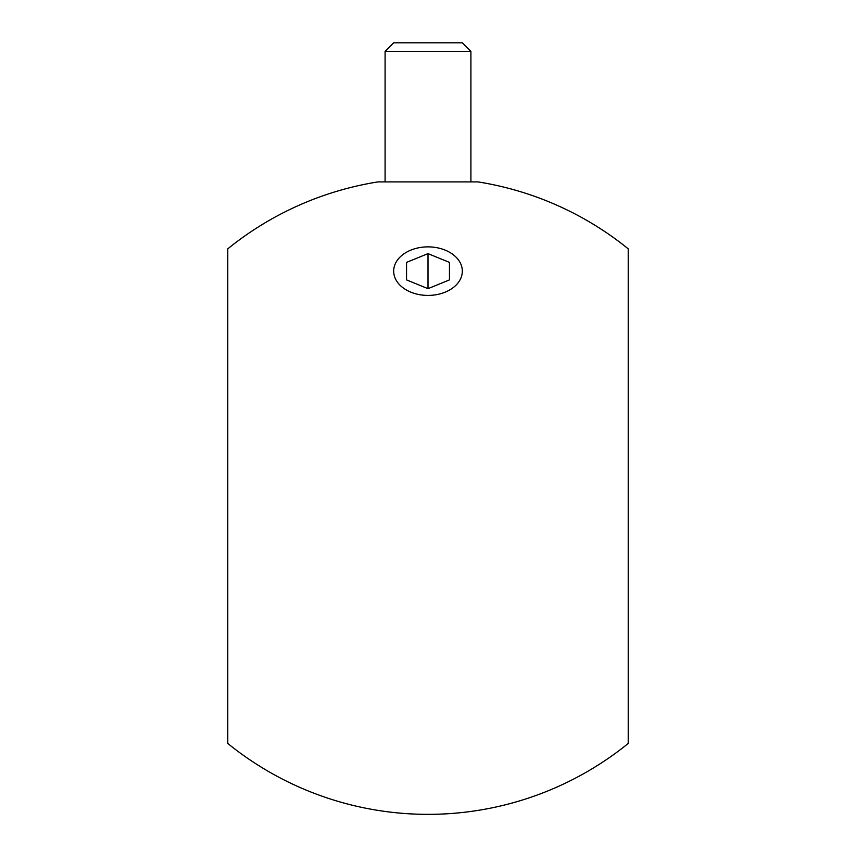 <?xml version="1.0" encoding="UTF-8"?>
<svg xmlns="http://www.w3.org/2000/svg" width="856" height="856" viewBox="0 0 856 856"><rect width="100%" height="100%" fill="white"/><g stroke="black" fill="none" stroke-linecap="round" stroke-linejoin="round"><path stroke-width="1.28" d="M478.055 181.911L377.945 181.911A318.207 318.207 0 0 0 227.782 248.829L227.782 743.468A318.207 318.207 0 0 0 628.218 743.468L628.218 248.829A318.207 318.207 0 0 0 478.055 181.911M628.218 253.023L628.218 496.148M227.782 253.023L227.782 496.148M449.454 262.385L428 253.633L406.547 262.385L406.547 279.901L428 288.665L449.454 279.901L449.454 262.385L449.454 279.901M393.674 271.149A34.326 24.268 0 0 0 428 295.416A34.326 24.268 0 0 0 462.326 271.149A34.326 24.268 0 0 0 428 246.87A34.326 24.268 0 0 0 393.674 271.149M428 288.665L428 253.633M406.547 279.901L406.547 262.385M385.093 51.381L393.674 42.8L462.326 42.8L470.907 51.381L385.093 51.381L385.093 181.911M470.907 51.381L470.907 181.911"/></g></svg>
